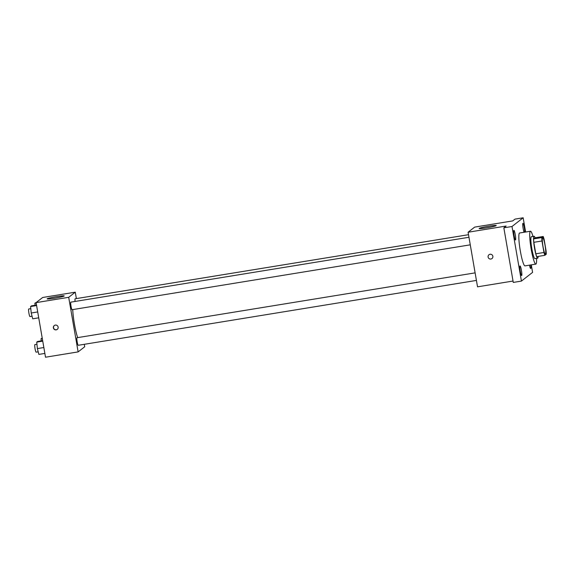 <?xml version="1.0" encoding="UTF-8"?>
<svg xmlns="http://www.w3.org/2000/svg" width="575" height="575" viewBox="0 0 575 575"><rect width="100%" height="100%" fill="white"/><g stroke="black" fill="none" stroke-linecap="round" stroke-linejoin="round"><path stroke-width="0.86" d="M545.014 245.13A8.33 1.1 -99.3 0 1 545.366 254.121A8.33 1.1 -99.3 0 1 542.944 246.078A8.33 1.1 -99.3 0 1 542.685 237.676A8.33 1.1 -99.3 0 1 545.014 245.13M543.188 236.49L541.801 237.568A10.753 1.416 -99.3 0 0 541.966 240.99L543.95 252.482A10.753 1.416 -99.3 0 0 544.87 255.314L546.25 254.236A10.753 1.416 -99.3 0 0 546.085 250.815L544.101 239.322A10.753 1.416 -99.3 0 0 543.188 236.49L535.038 237.82L533.65 238.898L541.801 237.568M533.65 238.898A10.753 1.416 -99.3 0 0 533.816 242.319L535.799 253.805A10.753 1.416 -99.3 0 0 536.719 256.644L544.87 255.314M535.124 237.806A11.112 1.466 80.7 0 0 534.089 236.268A11.112 1.466 80.7 0 0 534.427 247.466A11.112 1.466 80.7 0 0 537.661 258.197A11.112 1.466 80.7 0 0 537.762 258.146A11.112 1.466 80.7 0 0 538.157 256.407M537.661 258.197L534.944 258.635A11.112 1.466 -99.3 0 1 531.71 247.911A11.112 1.466 -99.3 0 1 531.372 236.706L534.089 236.268M535.799 253.805L543.95 252.482M533.816 242.319L541.966 240.99M536.561 258.376A16.661 2.199 -99.3 0 1 535.835 264.119A16.661 2.199 -99.3 0 1 530.991 248.026A16.661 2.199 -99.3 0 1 530.481 231.229A16.661 2.199 -99.3 0 1 532.989 236.447M535.835 264.119L524.968 265.887A16.661 2.199 -99.3 0 1 520.123 249.794A16.661 2.199 -99.3 0 1 519.613 232.997L530.481 231.229M513.878 230.388A4.866 0.64 -99.3 0 1 513.921 230.374A4.866 0.64 -99.3 0 1 515.337 235.067A4.866 0.64 -99.3 0 1 515.48 239.976A4.866 0.64 -99.3 0 1 514.093 235.448A4.866 0.64 -99.3 0 1 513.878 230.388M524.069 232.271A4.866 0.64 -99.3 0 1 522.934 227.089A4.866 0.64 -99.3 0 1 522.905 223.337A4.866 0.64 -99.3 0 1 522.948 223.316A4.866 0.64 -99.3 0 1 524.127 226.722A4.866 0.64 -99.3 0 1 524.731 232.163M530.703 264.953A4.866 0.64 -99.3 0 1 530.66 268.518A4.866 0.64 -99.3 0 1 529.489 265.154M520.023 265.981A4.866 0.64 -99.3 0 1 520.066 265.966A4.866 0.64 -99.3 0 1 521.482 270.66A4.866 0.64 -99.3 0 1 521.633 275.569A4.866 0.64 -99.3 0 1 520.246 271.041A4.866 0.64 -99.3 0 1 520.023 265.981M525.615 232.02L523.157 217.788L511.994 226.507L521.424 281.096L532.587 272.377L531.293 264.859M523.157 217.788L515.006 219.118L512.706 220.908L474.67 227.111L468.1 232.235L506.137 226.04L503.844 227.837L513.274 282.426L521.424 281.096M468.1 232.235L477.53 286.832L513.029 281.046M503.844 227.837L511.994 226.507M488.714 226.212A8.675 0.618 170.2 0 1 496.239 225.537A8.675 0.618 170.2 0 1 487.794 227.628A8.675 0.618 170.2 0 1 479.133 228.491A8.675 0.618 170.2 0 1 488.714 226.212M492.854 256.27A2.429 2.401 52 0 1 488.585 258.132A2.429 2.401 52 0 1 488.98 254.739A2.429 2.401 52 0 1 492.854 256.27M491.97 258.57A2.429 2.401 52 0 1 488.585 258.132A2.429 2.401 52 0 1 488.98 254.739M77.668 337.618A19.442 2.566 -99.3 0 1 72.73 309.594M468.524 234.701L75.145 298.792A3.831 0.503 80.7 0 0 75.095 301.444M476.423 280.42L78.243 345.295A3.831 0.503 -99.3 0 1 77.129 341.593A3.831 0.503 -99.3 0 1 77.014 337.726L475.122 272.866M470.278 244.828L72.098 309.695A3.831 0.503 -99.3 0 1 70.984 305.993A3.831 0.503 -99.3 0 1 70.862 302.134L468.97 237.274M76.374 298.59L75.267 292.179L68.698 297.311L78.128 351.9L84.698 346.768L84.273 344.31M75.267 292.179L42.658 297.491L36.096 302.623L45.518 357.212L78.128 351.9M36.096 302.623L68.698 297.311M56.702 296.599A8.675 0.618 170.2 0 1 64.228 295.924A8.675 0.618 170.2 0 1 55.782 298.008A8.675 0.618 170.2 0 1 47.128 298.878A8.675 0.618 170.2 0 1 56.702 296.599M58.125 327.096A2.429 2.401 52 0 1 53.856 328.957A2.429 2.401 52 0 1 54.258 325.565A2.429 2.401 52 0 1 58.125 327.096M57.328 329.331A2.429 2.401 52 0 1 54.021 328.828A2.429 2.401 52 0 1 54.337 325.507M36.362 302.414L34.881 303.183L35.082 305.268M34.881 303.183L36.153 302.975M36.512 305.037L31.452 305.857L30.597 306.525L31.23 313.001L32.718 318.809L38.719 317.831M31.23 313.001L37.706 311.945M30.597 306.525L36.599 305.548M32.056 316.221L29.979 316.559A3.831 0.503 -99.3 0 1 28.865 312.857A3.831 0.503 -99.3 0 1 28.75 308.991L30.806 308.66M42.212 338.057L41.026 338.776L41.227 340.86M41.026 338.776L42.298 338.567M42.658 340.63L37.598 341.457L36.742 342.118L37.375 348.594L38.863 354.401L44.864 353.424M37.375 348.594L43.851 347.537M36.742 342.118L42.744 341.14M38.202 351.814L36.132 352.152A3.831 0.503 -99.3 0 1 35.017 348.45A3.831 0.503 -99.3 0 1 34.895 344.59L36.951 344.252"/></g></svg>
